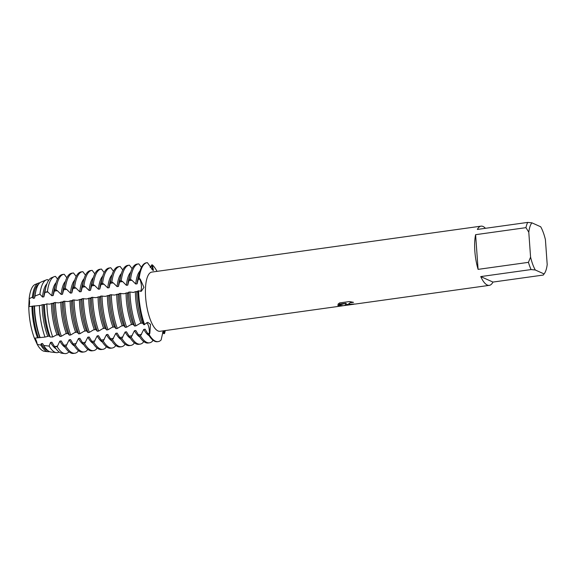 <?xml version="1.0" encoding="UTF-8"?>
<svg xmlns="http://www.w3.org/2000/svg" width="576" height="576" viewBox="0 0 576 576"><rect width="100%" height="100%" fill="white"/><g stroke="black" fill="none" stroke-linecap="round" stroke-linejoin="round"><path stroke-width="0.86" d="M49.442 351.605A34.754 11.369 -97.9 0 1 48.017 351.713L44.482 351.317A33.869 11.081 -97.9 0 1 43.106 350.928A33.869 11.081 -97.9 0 1 37.26 344.441L34.387 338.17L37.26 344.441A6.941 2.275 82.1 0 0 34.387 338.17A33.869 11.081 -97.9 0 1 28.8 306.612L29.16 298.706L28.8 306.612A6.941 2.275 82.1 0 0 29.16 298.706L32.35 297.18L33.178 298.325L34.531 298.138L34.992 296.042L39.91 294.127L42.502 297.029L43.855 296.834L44.935 292.406L47.405 291.607L51.826 295.726L53.179 295.538L54.583 290.03L55.944 289.836L57.334 290.671L61.142 294.422L62.503 294.235L63.907 288.727L65.268 288.54L66.658 289.368L70.466 293.126L71.827 292.932L73.231 287.424L74.592 287.237L75.982 288.072L79.79 291.823L81.151 291.636L82.555 286.128L83.916 285.934L85.306 286.769L89.114 290.52L90.475 290.333L91.879 284.825L93.233 284.638L94.63 285.466L98.438 289.224L99.799 289.03L101.203 283.522L102.557 283.334L103.954 284.17L107.762 287.921L109.123 287.734L110.527 282.226L111.881 282.031L113.278 282.866L117.086 286.618L118.447 286.43L119.851 280.922L121.205 280.735L122.602 281.563L126.41 285.322L127.771 285.127L129.175 279.619L130.529 279.432L131.926 280.267L135.734 284.018L137.095 283.824L138.492 278.323L139.176 278.222L139.709 279.18A6.941 2.275 -97.9 0 1 141.422 286.056A6.941 2.275 -97.9 0 1 140.386 291.341A6.941 2.275 82.1 0 0 141.437 287.784A6.941 2.275 82.1 0 0 139.709 279.18L139.176 278.222A39.852 13.039 -97.9 0 1 147.406 262.656L152.942 270.353L153.425 270.432L152.323 264.859A39.852 13.039 -97.9 0 1 157.025 271.361A39.852 13.039 -97.9 0 0 152.323 264.859L152.33 266.342L152.323 264.859L151.639 264.953L150.206 267.595M137.095 283.824A33.739 11.038 -97.9 0 1 138.348 276.883L139.781 271.75A39.852 13.039 82.1 0 1 146.426 262.778L147.11 262.685A39.852 13.039 -97.9 0 0 139.176 278.222L140.234 279.101L143.957 287.352L141.286 291.326L138.607 290.801L137.628 291.463M161.107 339.991A39.852 13.039 -97.9 0 1 158.119 341.618A39.852 13.039 -97.9 0 1 155.412 341.172A39.852 13.039 -97.9 0 0 161.107 339.991L163.202 330.847M151.934 269.618A6.941 2.275 82.1 0 0 152.33 266.342A6.941 2.275 -97.9 0 1 151.934 269.618M147.946 324.547A6.941 2.275 82.1 0 0 146.621 322.718A6.941 2.275 -97.9 0 1 149.306 333.338A6.941 2.275 82.1 0 0 147.946 324.547M53.273 303.631L52.834 303.192L49.507 304.157L46.85 303.898L43.949 304.927L43.51 304.488L40.183 305.453L28.8 306.612A33.869 11.081 -97.9 0 0 34.387 338.17L44.986 337.075L49.212 336.046L50.148 336.982L52.711 336.996L56.261 335.059L58.536 334.742L60.012 336.463L61.373 336.269L65.585 333.756L67.86 333.439L69.336 335.16L70.697 334.973L74.909 332.46L77.184 332.136L78.66 333.857L80.021 333.67L84.233 331.157L86.508 330.84L87.984 332.561L89.345 332.366L93.557 329.854L95.832 329.537L97.308 331.258L98.669 331.07L102.881 328.558L105.156 328.234L106.632 329.954L107.993 329.767L112.205 327.254L114.48 326.938L115.956 328.658L117.317 328.464L121.529 325.951L123.804 325.634L125.28 327.355L126.634 327.168L130.853 324.655L133.128 324.331L134.604 326.052L135.958 325.865L140.177 323.352L142.452 323.035L143.928 324.756L147.78 322.344L150.509 324.302L149.832 333.274L149.17 334.634L149.306 333.338L149.17 334.634L148.486 334.728A39.852 13.039 82.1 0 0 148.594 334.908A39.852 13.039 82.1 0 0 154.735 341.273A39.852 13.039 82.1 0 0 157.442 341.712L158.119 341.618M32.35 297.18A34.754 11.369 -97.9 0 1 38.441 283.111L35.158 284.458A33.869 11.081 -97.9 0 0 29.16 298.706A33.869 11.081 -97.9 0 1 36.828 284.191M343.692 305.633L337.788 305.474L345.953 303.221L337.903 304.344L339.523 302.933L349.459 301.55L353.498 302.335L350.114 302.76L348.761 303.71L349.452 304.25L354.55 304.034A29.887 9.778 82.1 0 0 355.428 304.034A29.887 9.778 82.1 0 0 355.493 304.02L346.781 304.625L345.974 303.847L344.671 305.496M531.086 269.561L535.291 269.993L544.075 273.931L543.312 275.047L492.962 282.074A29.887 9.778 -97.9 0 1 489.29 285.358A29.887 9.778 -97.9 0 1 487.26 285.019A29.887 9.778 -97.9 0 1 480.737 276.588L531.086 269.561A29.887 9.778 -97.9 0 1 528.437 262.346L478.094 269.366A29.887 9.778 -97.9 0 1 475.603 234.684L525.953 227.657A29.887 9.778 -97.9 0 1 527.702 222.408L477.36 229.435A29.887 9.778 -97.9 0 1 481.032 226.152A29.887 9.778 -97.9 0 1 483.062 226.483A29.887 9.778 -97.9 0 1 485.46 228.305M342.072 305.892L160.063 331.286A29.887 9.778 -97.9 0 1 158.033 330.955A29.887 9.778 -97.9 0 1 145.879 300.038A29.887 9.778 -97.9 0 1 151.805 272.088L481.032 226.152M144.605 324.655A39.852 13.039 -97.9 0 1 138.607 290.801A39.852 13.039 -97.9 0 0 144.605 324.655M155.412 341.172A39.852 13.039 -97.9 0 1 149.17 334.634A39.852 13.039 -97.9 0 0 155.412 341.172M337.81 305.467L342.058 305.863L344.851 305.474L345.974 303.847M345.974 303.883L348.422 304.769L353.873 304.214M348.754 303.739L350.107 302.724L353.362 302.299M337.932 304.308L345.953 303.221M164.556 330.66L164.491 333.576L164.016 332.323A6.941 2.275 82.1 0 0 163.318 330.833A6.941 2.275 -97.9 0 1 164.016 332.323L164.491 333.576L163.814 333.677L162.562 332.611M165.29 330.559A39.852 13.039 -97.9 0 1 164.491 333.576A39.852 13.039 -97.9 0 0 165.29 330.559M544.579 273.254L544.075 273.931A27.23 8.914 -97.9 0 0 544.579 273.254A27.23 8.914 -97.9 0 0 547.2 264.571L545.414 239.652A27.23 8.914 -97.9 0 0 540.698 226.778L531.914 222.833L527.702 222.408M525.953 227.657L528.79 232.193A27.23 8.914 -97.9 0 1 531.914 222.833M528.79 232.193L530.575 257.112L528.437 262.346M535.291 269.993A27.23 8.914 -97.9 0 1 530.575 257.112M478.094 269.366L475.603 234.684M492.962 282.074L480.737 276.588M135.958 325.865A39.852 13.039 -97.9 0 1 130.212 297.187A39.852 13.039 -97.9 0 1 129.96 292.003L128.606 292.19L128.304 292.766M140.998 323.323A33.739 11.038 -97.9 0 1 135.626 297.67A33.739 11.038 -97.9 0 1 135.389 291.672L133.416 292.45L129.96 292.003M133.034 324.432A33.739 11.038 -97.9 0 1 127.663 298.786A33.739 11.038 -97.9 0 1 127.426 292.781L124.092 293.746L119.282 293.494L118.98 294.07M128.606 292.19A39.852 13.039 82.1 0 0 128.851 297.374A39.852 13.039 82.1 0 0 134.604 326.052M131.674 324.626A33.739 11.038 -97.9 0 1 126.302 298.973A33.739 11.038 -97.9 0 1 126.065 292.968M126.634 327.168A39.852 13.039 -97.9 0 1 120.888 298.49A39.852 13.039 -97.9 0 1 120.636 293.306M123.71 325.735A33.739 11.038 -97.9 0 1 118.339 300.082A33.739 11.038 -97.9 0 1 118.102 294.084L114.768 295.049L109.958 294.797L109.656 295.366M119.282 293.494A39.852 13.039 82.1 0 0 119.527 298.678A39.852 13.039 82.1 0 0 125.28 327.355M122.35 325.922A33.739 11.038 -97.9 0 1 116.978 300.276A33.739 11.038 -97.9 0 1 116.741 294.271M117.317 328.464A39.852 13.039 -97.9 0 1 111.564 299.786A39.852 13.039 -97.9 0 1 111.312 294.602M114.386 327.038A33.739 11.038 -97.9 0 1 109.015 301.385A33.739 11.038 -97.9 0 1 108.778 295.38L105.444 296.352L100.634 296.093L100.332 296.669M109.958 294.797A39.852 13.039 82.1 0 0 110.21 299.981A39.852 13.039 82.1 0 0 115.956 328.658M113.026 327.226A33.739 11.038 -97.9 0 1 107.654 301.572A33.739 11.038 -97.9 0 1 107.417 295.574M107.993 329.767A39.852 13.039 -97.9 0 1 102.24 301.09A39.852 13.039 -97.9 0 1 101.995 295.906M105.062 328.334A33.739 11.038 -97.9 0 1 99.691 302.688A33.739 11.038 -97.9 0 1 99.454 296.683L96.12 297.648L91.31 297.396L91.008 297.972M100.634 296.093A39.852 13.039 82.1 0 0 100.886 301.277A39.852 13.039 82.1 0 0 106.632 329.954M103.702 328.529A33.739 11.038 -97.9 0 1 98.33 302.875A33.739 11.038 -97.9 0 1 98.093 296.87M98.669 331.07A39.852 13.039 -97.9 0 1 92.916 302.393A39.852 13.039 -97.9 0 1 92.671 297.209M95.738 329.638A33.739 11.038 -97.9 0 1 90.367 303.984A33.739 11.038 -97.9 0 1 90.13 297.986L86.803 298.951L81.986 298.699L81.684 299.268M91.31 297.396A39.852 13.039 82.1 0 0 91.562 302.58A39.852 13.039 82.1 0 0 97.308 331.258M94.378 329.825A33.739 11.038 -97.9 0 1 89.006 304.178A33.739 11.038 -97.9 0 1 88.769 298.174M89.345 332.366A39.852 13.039 -97.9 0 1 83.592 303.689A39.852 13.039 -97.9 0 1 83.347 298.505M86.414 330.941A33.739 11.038 -97.9 0 1 81.043 305.287A33.739 11.038 -97.9 0 1 80.806 299.282L77.479 300.254L72.662 299.995L72.36 300.571M81.986 298.699A39.852 13.039 82.1 0 0 82.238 303.883A39.852 13.039 82.1 0 0 87.984 332.561M85.054 331.128A33.739 11.038 -97.9 0 1 79.682 305.474A33.739 11.038 -97.9 0 1 79.445 299.477M80.021 333.67A39.852 13.039 -97.9 0 1 74.275 304.992A39.852 13.039 -97.9 0 1 74.023 299.808M77.09 332.237A33.739 11.038 -97.9 0 1 71.719 306.59A33.739 11.038 -97.9 0 1 71.482 300.586L68.155 301.55L63.338 301.298L63.036 301.874M72.662 299.995A39.852 13.039 82.1 0 0 72.914 305.179A39.852 13.039 82.1 0 0 78.66 333.857M75.73 332.431A33.739 11.038 -97.9 0 1 70.358 306.778A33.739 11.038 -97.9 0 1 70.121 300.78M70.697 334.973A39.852 13.039 -97.9 0 1 64.951 306.295A39.852 13.039 -97.9 0 1 64.699 301.111M67.766 333.54A33.739 11.038 -97.9 0 1 62.395 307.886A33.739 11.038 -97.9 0 1 62.158 301.889L58.831 302.854L54.014 302.602L53.712 303.17M63.338 301.298A39.852 13.039 82.1 0 0 63.59 306.482A39.852 13.039 82.1 0 0 69.336 335.16M66.406 333.727A33.739 11.038 -97.9 0 1 61.034 308.081A33.739 11.038 -97.9 0 1 60.797 302.076M61.373 336.269A39.852 13.039 -97.9 0 1 55.627 307.591A39.852 13.039 -97.9 0 1 55.375 302.407M58.442 334.843A33.739 11.038 -97.9 0 1 53.071 309.19A33.739 11.038 -97.9 0 1 52.834 303.192M54.014 302.602A39.852 13.039 82.1 0 0 54.266 307.786A39.852 13.039 82.1 0 0 60.012 336.463M57.082 335.03A33.739 11.038 -97.9 0 1 51.71 309.377A33.739 11.038 -97.9 0 1 51.473 303.379M52.711 336.996A38.952 12.744 -97.9 0 1 47.095 308.966A38.952 12.744 -97.9 0 1 46.85 303.898M49.118 336.139A33.739 11.038 -97.9 0 1 43.747 310.493A33.739 11.038 -97.9 0 1 43.51 304.488M44.388 304.474A38.261 12.521 82.1 0 0 44.633 309.449A38.261 12.521 82.1 0 0 50.148 336.982L50.148 336.982M47.758 336.334A33.739 11.038 -97.9 0 1 42.386 310.68A33.739 11.038 -97.9 0 1 42.156 304.682M44.986 337.075A36.85 12.06 -97.9 0 1 39.629 310.435A36.85 12.06 -97.9 0 1 39.398 305.503M39.794 337.442A33.739 11.038 -97.9 0 1 34.423 311.789A33.739 11.038 -97.9 0 1 34.186 305.791M34.531 306.223A35.482 11.614 82.1 0 0 34.769 311.393A35.482 11.614 82.1 0 0 40.054 337.399M38.434 337.63A33.739 11.038 -97.9 0 1 33.062 311.983A33.739 11.038 -97.9 0 1 32.832 305.978M37.462 337.687A34.754 11.369 -97.9 0 1 32.17 311.904A34.754 11.369 -97.9 0 1 31.932 306.475M54.943 352.231A36.85 12.06 -97.9 0 1 49.118 346.097L43.747 345.478A35.482 11.614 82.1 0 0 44.042 345.967A35.482 11.614 82.1 0 0 49.507 351.634A35.482 11.614 82.1 0 0 50.947 352.037L56.434 352.649A36.85 12.06 -97.9 0 1 54.943 352.231M63.281 353.146A38.952 12.744 -97.9 0 1 57.175 346.745L54.526 346.558A38.261 12.521 82.1 0 0 54.634 346.73A38.261 12.521 82.1 0 0 60.523 352.843A38.261 12.521 82.1 0 0 62.078 353.282L64.858 353.592A38.952 12.744 -97.9 0 1 63.281 353.146M48.017 351.713A34.754 11.369 -97.9 0 1 46.606 351.317A34.754 11.369 -97.9 0 1 40.831 345.06L37.26 344.441A33.869 11.081 -97.9 0 0 43.106 350.928M72.18 352.786A39.852 13.039 -97.9 0 1 65.93 346.248L64.577 346.435A39.852 13.039 82.1 0 0 64.685 346.615A39.852 13.039 82.1 0 0 70.819 352.98A39.852 13.039 82.1 0 0 73.526 353.419L74.887 353.232A39.852 13.039 -97.9 0 1 72.18 352.786M81.504 351.49A39.852 13.039 -97.9 0 1 75.254 344.945L73.901 345.132A39.852 13.039 82.1 0 0 74.009 345.312A39.852 13.039 82.1 0 0 80.143 351.677A39.852 13.039 82.1 0 0 82.85 352.123L84.211 351.929A39.852 13.039 -97.9 0 1 81.504 351.49M90.828 350.186A39.852 13.039 -97.9 0 1 84.578 343.642L83.218 343.836A39.852 13.039 82.1 0 0 83.333 344.016A39.852 13.039 82.1 0 0 89.467 350.374A39.852 13.039 82.1 0 0 92.174 350.82L93.535 350.633A39.852 13.039 -97.9 0 1 90.828 350.186M100.152 348.883A39.852 13.039 -97.9 0 1 93.902 342.346L92.542 342.533A39.852 13.039 82.1 0 0 92.657 342.713A39.852 13.039 82.1 0 0 98.791 349.078A39.852 13.039 82.1 0 0 101.498 349.517L102.859 349.33A39.852 13.039 -97.9 0 1 100.152 348.883M109.476 347.587A39.852 13.039 -97.9 0 1 103.226 341.042L101.866 341.23A39.852 13.039 82.1 0 0 101.981 341.41A39.852 13.039 82.1 0 0 108.115 347.774A39.852 13.039 82.1 0 0 110.822 348.221L112.183 348.026A39.852 13.039 -97.9 0 1 109.476 347.587M118.8 346.284A39.852 13.039 -97.9 0 1 112.55 339.739L111.19 339.934A39.852 13.039 82.1 0 0 111.305 340.114A39.852 13.039 82.1 0 0 117.439 346.471A39.852 13.039 82.1 0 0 120.146 346.918L121.507 346.73A39.852 13.039 -97.9 0 1 118.8 346.284M128.124 344.981A39.852 13.039 -97.9 0 1 121.874 338.443L120.514 338.63A39.852 13.039 82.1 0 0 120.629 338.81A39.852 13.039 82.1 0 0 126.763 345.175A39.852 13.039 82.1 0 0 129.47 345.614L130.831 345.427A39.852 13.039 -97.9 0 1 128.124 344.981M137.448 343.685A39.852 13.039 -97.9 0 1 131.198 337.14L129.838 337.327A39.852 13.039 82.1 0 0 129.946 337.507A39.852 13.039 82.1 0 0 136.087 343.872A39.852 13.039 82.1 0 0 138.794 344.318L140.155 344.124A39.852 13.039 -97.9 0 1 137.448 343.685M146.772 342.382A39.852 13.039 -97.9 0 1 140.522 335.837L139.162 336.031A39.852 13.039 82.1 0 0 139.27 336.211A39.852 13.039 82.1 0 0 145.411 342.569A39.852 13.039 82.1 0 0 148.118 343.015L149.479 342.828A39.852 13.039 -97.9 0 1 146.772 342.382M142.358 323.136A33.739 11.038 -97.9 0 1 136.987 297.482A33.739 11.038 -97.9 0 1 136.75 291.478L135.389 291.672M137.93 290.894A39.852 13.039 82.1 0 0 138.175 296.078A39.852 13.039 82.1 0 0 143.928 324.756M148.486 334.728L145.13 329.206L143.77 329.393L140.522 335.837M139.162 336.031L135.806 330.509L134.453 330.696L131.198 337.14M129.838 337.327L126.482 331.805L125.129 331.999L121.874 338.443M120.514 338.63L117.158 333.108L115.805 333.295L112.55 339.739M111.19 339.934L107.834 334.411L106.481 334.598L103.226 341.042M101.866 341.23L98.51 335.707L97.157 335.902L93.902 342.346M92.542 342.533L89.194 337.01L87.833 337.198L84.578 343.642M83.218 343.836L79.87 338.314L78.509 338.501L75.254 344.945M73.901 345.132L70.546 339.61L69.185 339.804L65.93 346.248M64.577 346.435L61.222 340.913L59.861 341.1L57.175 346.745M57.607 346.133L54.533 346.558L51.898 342.216L50.537 342.403L49.118 346.097M43.747 345.478L42.574 343.512L41.213 343.706L40.831 345.06M141.437 267.336L138.766 263.858A39.852 13.039 -97.9 0 0 138.463 263.887A39.852 13.039 -97.9 0 0 130.529 279.432M132.113 268.639L129.442 265.162A39.852 13.039 -97.9 0 0 129.139 265.19A39.852 13.039 -97.9 0 0 121.205 280.735M122.789 269.942L120.118 266.458A39.852 13.039 -97.9 0 0 119.815 266.494A39.852 13.039 -97.9 0 0 111.881 282.031M113.465 271.238L110.794 267.761A39.852 13.039 -97.9 0 0 110.491 267.79A39.852 13.039 -97.9 0 0 102.557 283.334M104.141 272.542L101.47 269.064A39.852 13.039 -97.9 0 0 101.167 269.093A39.852 13.039 -97.9 0 0 93.233 284.638M94.817 273.845L92.146 270.36A39.852 13.039 -97.9 0 0 91.843 270.396A39.852 13.039 -97.9 0 0 83.916 285.934M85.493 275.141L82.822 271.663A39.852 13.039 -97.9 0 0 82.526 271.692A39.852 13.039 -97.9 0 0 74.592 287.237M76.169 276.444L73.498 272.966A39.852 13.039 -97.9 0 0 73.202 272.995A39.852 13.039 -97.9 0 0 65.268 288.54M66.845 277.747L64.174 274.262A39.852 13.039 -97.9 0 0 63.878 274.298A39.852 13.039 -97.9 0 0 55.944 289.836M57.521 279.043L55.454 276.386A38.952 12.744 -97.9 0 0 54.13 276.696A38.952 12.744 -97.9 0 0 47.405 291.607M48.449 280.634L47.585 279.612A36.85 12.06 -97.9 0 0 46.289 279.907A36.85 12.06 -97.9 0 0 39.91 294.127M64.858 353.592A38.952 12.744 -97.9 0 0 68.839 351.979L68.911 351.763M74.887 353.232A39.852 13.039 -97.9 0 0 77.875 351.598L78.235 350.467M84.211 351.929A39.852 13.039 -97.9 0 0 87.192 350.302L87.559 349.164M93.535 350.633A39.852 13.039 -97.9 0 0 96.516 348.998L96.883 347.861M102.859 349.33A39.852 13.039 -97.9 0 0 105.84 347.695L106.207 346.565M112.183 348.026A39.852 13.039 -97.9 0 0 115.164 346.399L115.531 345.262M121.507 346.73A39.852 13.039 -97.9 0 0 124.488 345.096L124.855 343.958M130.831 345.427A39.852 13.039 -97.9 0 0 133.812 343.793L134.179 342.662M140.155 344.124A39.852 13.039 -97.9 0 0 143.136 342.497L143.503 341.359M149.479 342.828A39.852 13.039 -97.9 0 0 152.46 341.194L152.827 340.056M137.866 290.902C137.462 292.025 137.088 292.212 136.742 291.463M137.189 291.924L136.75 291.478M128.542 292.198C128.138 293.328 127.764 293.515 127.418 292.759M127.865 293.22L127.426 292.781M119.218 293.501C118.814 294.631 118.44 294.818 118.094 294.062M118.541 294.523L118.102 294.084M109.894 294.804C109.49 295.927 109.116 296.114 108.77 295.366M109.217 295.826L108.778 295.38M100.57 296.1C100.166 297.23 99.792 297.418 99.446 296.669M99.893 297.122L99.454 296.683M91.246 297.403C90.842 298.534 90.468 298.721 90.122 297.965M90.569 298.426L90.13 297.986M81.922 298.706C81.518 299.83 81.144 300.017 80.798 299.268M81.245 299.729L80.806 299.282M72.598 300.002C72.194 301.133 71.82 301.32 71.474 300.571M71.921 301.025L71.482 300.586M63.274 301.306C62.87 302.436 62.496 302.623 62.15 301.867M62.597 302.328L62.158 301.889M53.95 302.609C53.546 303.732 53.172 303.919 52.826 303.17M48.01 291.974L44.935 292.399A38.261 12.521 82.1 0 1 46.174 286.092A38.261 12.521 82.1 0 1 51.538 277.754L54.13 276.696M139.781 271.75A39.852 13.039 82.1 0 0 138.492 278.323M148.594 334.908L145.807 330.358A33.739 11.038 -97.9 0 1 145.13 329.206M135.734 284.018A33.739 11.038 -97.9 0 1 140.026 270.929M149.054 335.628A33.739 11.038 -97.9 0 1 143.77 329.393M138.463 263.887L137.102 264.082A39.852 13.039 82.1 0 0 130.464 273.046A39.852 13.039 82.1 0 0 129.175 279.619M127.771 285.127A33.739 11.038 -97.9 0 1 129.024 278.186L130.464 273.046M139.27 336.211L136.483 331.661A33.739 11.038 -97.9 0 1 135.806 330.509M126.41 285.322A33.739 11.038 -97.9 0 1 130.702 272.225M139.73 336.931A33.739 11.038 -97.9 0 1 134.453 330.696M129.139 265.19L127.786 265.378A39.852 13.039 82.1 0 0 121.14 274.349A39.852 13.039 82.1 0 0 119.851 280.922M118.447 286.43A33.739 11.038 -97.9 0 1 119.7 279.49L121.14 274.349M129.946 337.507L127.159 332.964A33.739 11.038 -97.9 0 1 126.482 331.805M117.086 286.618A33.739 11.038 -97.9 0 1 121.378 273.528M130.406 338.234A33.739 11.038 -97.9 0 1 125.129 331.999M119.815 266.494L118.462 266.681A39.852 13.039 82.1 0 0 111.816 275.652A39.852 13.039 82.1 0 0 110.527 282.226M109.123 287.734A33.739 11.038 -97.9 0 1 110.376 280.786L111.816 275.652M120.629 338.81L117.835 334.26A33.739 11.038 -97.9 0 1 117.158 333.108M107.762 287.921A33.739 11.038 -97.9 0 1 112.054 274.831M121.082 339.53A33.739 11.038 -97.9 0 1 115.805 333.295M110.491 267.79L109.138 267.984A39.852 13.039 82.1 0 0 102.492 276.948A39.852 13.039 82.1 0 0 101.203 283.522M99.799 289.03A33.739 11.038 -97.9 0 1 101.052 282.089L102.492 276.948M111.305 340.114L108.511 335.563A33.739 11.038 -97.9 0 1 107.834 334.411M98.438 289.224A33.739 11.038 -97.9 0 1 102.73 276.127M111.758 340.834A33.739 11.038 -97.9 0 1 106.481 334.598M101.167 269.093L99.814 269.28A39.852 13.039 82.1 0 0 93.168 278.251A39.852 13.039 82.1 0 0 91.879 284.825M90.475 290.333A33.739 11.038 -97.9 0 1 91.728 283.392L93.168 278.251M101.981 341.41L99.187 336.866A33.739 11.038 -97.9 0 1 98.51 335.707M89.114 290.52A33.739 11.038 -97.9 0 1 93.406 277.43M102.434 342.137A33.739 11.038 -97.9 0 1 97.157 335.902M91.843 270.396L90.49 270.583A39.852 13.039 82.1 0 0 83.844 279.554A39.852 13.039 82.1 0 0 82.555 286.128M81.151 291.636A33.739 11.038 -97.9 0 1 82.404 284.688L83.844 279.554M92.657 342.713L89.863 338.162A33.739 11.038 -97.9 0 1 89.194 337.01M79.79 291.823A33.739 11.038 -97.9 0 1 84.082 278.734M93.11 343.433A33.739 11.038 -97.9 0 1 87.833 337.198M82.526 271.692L81.166 271.886A39.852 13.039 82.1 0 0 74.52 280.85A39.852 13.039 82.1 0 0 73.231 287.424M71.827 292.932A33.739 11.038 -97.9 0 1 73.08 285.991L74.52 280.85M83.333 344.016L80.539 339.466A33.739 11.038 -97.9 0 1 79.87 338.314M70.466 293.126A33.739 11.038 -97.9 0 1 74.758 280.03M83.786 344.736A33.739 11.038 -97.9 0 1 78.509 338.501M73.202 272.995L71.842 273.182A39.852 13.039 82.1 0 0 65.196 282.154A39.852 13.039 82.1 0 0 63.907 288.727M62.503 294.235A33.739 11.038 -97.9 0 1 63.756 287.294L65.196 282.154M74.009 345.312L71.215 340.769A33.739 11.038 -97.9 0 1 70.546 339.61M61.142 294.422A33.739 11.038 -97.9 0 1 65.434 281.333M74.462 346.039A33.739 11.038 -97.9 0 1 69.185 339.804M63.878 274.298L62.518 274.486A39.852 13.039 82.1 0 0 55.872 283.457A39.852 13.039 82.1 0 0 54.583 290.03M53.179 295.538A33.739 11.038 -97.9 0 1 54.432 288.59L55.872 283.457M64.685 346.615L61.891 342.065A33.739 11.038 -97.9 0 1 61.222 340.913M51.826 295.726A33.739 11.038 -97.9 0 1 56.11 282.636M65.138 347.335A33.739 11.038 -97.9 0 1 59.861 341.1M38.441 283.111A34.754 11.369 -97.9 0 1 39.845 282.83M33.178 298.325A33.739 11.038 -97.9 0 1 38.498 284.378M47.722 350.482A33.739 11.038 -97.9 0 1 41.213 343.706M34.531 298.138A33.739 11.038 -97.9 0 1 35.784 291.197L36.194 289.728A35.482 11.614 82.1 0 0 34.992 296.042M44.042 345.967L43.243 344.671A33.739 11.038 -97.9 0 1 42.574 343.512M46.289 279.907L41.177 281.995A35.482 11.614 82.1 0 0 36.194 289.728M43.855 296.834A33.739 11.038 -97.9 0 1 45.108 289.894L46.174 286.092M54.634 346.73L52.567 343.368A33.739 11.038 -97.9 0 1 51.898 342.216M59.126 352.015A36.85 12.06 -97.9 0 1 56.434 352.649M42.502 297.029A33.739 11.038 -97.9 0 1 46.915 283.81M55.973 348.725A33.739 11.038 -97.9 0 1 50.537 342.403M138.175 279.396L139.709 279.18A18.144 8.467 -177.4 0 0 140.234 279.101M150.797 266.558L152.33 266.342A18.144 16.798 -65.8 0 0 152.856 266.263M147.766 333.554L149.306 333.338A18.144 11.563 155.4 0 1 149.832 333.274M162.59 332.525L164.016 332.323A18.144 15.617 27.9 0 1 164.549 332.258M141.516 334.426L138.442 334.85M132.192 335.722L129.118 336.154M122.875 337.025L119.794 337.457M113.551 338.328L110.47 338.753M104.227 339.624L101.146 340.056M94.903 340.927L91.822 341.359M85.579 342.23L82.498 342.655M76.255 343.526L73.174 343.958M66.931 344.83L63.85 345.262M57.334 290.671L54.259 291.103M66.658 289.368L63.583 289.8M75.982 288.072L72.907 288.497M85.306 286.769L82.231 287.201M94.63 285.466L91.555 285.898M103.954 284.17L100.879 284.594M113.278 282.866L110.203 283.298M122.602 281.563L119.527 281.995M131.926 280.267L128.851 280.692M344.851 305.51L353.909 304.243M355.428 304.034L489.29 285.358"/></g></svg>

